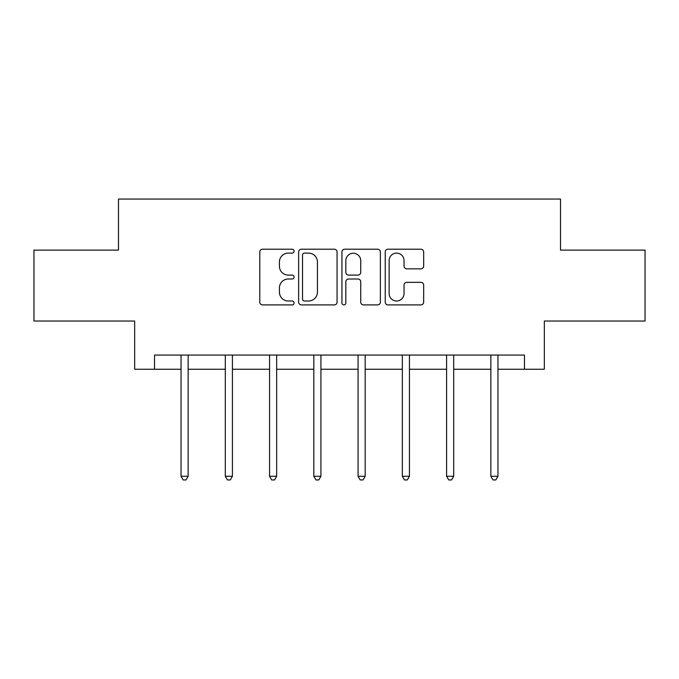 <?xml version="1.0" encoding="UTF-8"?>
<svg xmlns="http://www.w3.org/2000/svg" width="679" height="679" viewBox="0 0 679 679"><rect width="100%" height="100%" fill="white"/><g stroke="black" fill="none" stroke-linecap="round" stroke-linejoin="round"><path stroke-width="1.02" d="M294.109 251.162A1.952 1.952 0 0 0 292.157 249.21L262.569 249.21A2.784 2.784 0 0 0 259.785 251.994L259.785 302.121A2.784 2.784 0 0 0 262.569 304.905L292.157 304.905A1.952 1.952 0 0 0 294.109 302.953A1.952 1.952 0 0 0 292.157 301.009L288.329 301.009A8.912 8.912 0 0 1 279.417 292.097L279.417 287.913A8.912 8.912 0 0 1 288.329 279.01L292.157 279.01A1.952 1.952 0 0 0 294.109 277.057A1.952 1.952 0 0 0 292.157 275.105L288.329 275.105A8.912 8.912 0 0 1 279.417 266.193L279.417 262.018A8.912 8.912 0 0 1 288.329 253.106L292.157 253.106A1.952 1.952 0 0 0 294.109 251.162M420.887 268.842A2.784 2.784 0 0 0 423.671 266.058L423.671 251.994A2.784 2.784 0 0 0 420.887 249.21L388.023 249.21A2.784 2.784 0 0 0 385.239 251.994L385.239 302.121A2.784 2.784 0 0 0 388.023 304.905L420.887 304.905A2.784 2.784 0 0 0 423.671 302.121L423.671 285.129A2.784 2.784 0 0 0 420.887 282.345L406.823 282.345A2.784 2.784 0 0 0 404.039 285.129L404.039 293.557A7.452 7.452 0 0 1 396.587 301.009A7.452 7.452 0 0 1 389.135 293.557L389.135 260.558A7.452 7.452 0 0 1 396.587 253.106A7.452 7.452 0 0 1 404.039 260.558L404.039 266.058A2.784 2.784 0 0 0 406.823 268.842L420.887 268.842M154.523 369.257L154.523 355.075L524.477 355.075L524.477 369.257L544.337 369.257L544.337 321.031L645.05 321.031L645.05 250.101L560.506 250.101L560.506 199.04L118.494 199.04L118.494 250.101L33.95 250.101L33.95 321.031L134.663 321.031L134.663 369.257L181.047 369.257M337.064 251.994A2.784 2.784 0 0 0 334.28 249.21L301.417 249.21A2.784 2.784 0 0 0 298.633 251.994L298.633 302.121A2.784 2.784 0 0 0 301.417 304.905L334.28 304.905A2.784 2.784 0 0 0 337.064 302.121L337.064 251.994M344.72 249.21L377.583 249.21A2.784 2.784 0 0 1 380.367 251.994L380.367 302.121A2.784 2.784 0 0 1 377.583 304.905L363.52 304.905A2.784 2.784 0 0 1 360.736 302.121L360.736 281.793A2.784 2.784 0 0 0 357.952 279.01L348.624 279.01A2.784 2.784 0 0 0 345.832 281.793L345.832 302.953A1.952 1.952 0 0 1 343.888 304.905A1.952 1.952 0 0 1 341.936 302.953L341.936 251.994A2.784 2.784 0 0 1 344.72 249.21M188.142 369.257L225.309 369.257M232.405 369.257L269.563 369.257M276.659 369.257L313.825 369.257M320.921 369.257L358.079 369.257M365.175 369.257L402.341 369.257M409.437 369.257L446.595 369.257M453.691 369.257L490.858 369.257M497.953 369.257L524.477 369.257M304.481 253.106A1.952 1.952 0 0 0 302.528 255.058L302.528 299.057A1.952 1.952 0 0 0 304.481 301.009L308.521 301.009A8.912 8.912 0 0 0 317.433 292.097L317.433 262.018A8.912 8.912 0 0 0 308.521 253.106L304.481 253.106M360.736 260.694A7.452 7.452 0 0 0 353.284 253.25A7.452 7.452 0 0 0 345.832 260.694L345.832 272.321A2.784 2.784 0 0 0 348.624 275.105L357.952 275.105A2.784 2.784 0 0 0 360.736 272.321L360.736 260.694M188.516 355.075L188.346 355.49A2.835 2.835 0 0 0 188.142 356.551L188.142 476.276L181.047 476.276L181.047 356.551A2.835 2.835 0 0 0 180.843 355.49L180.682 355.075M188.142 476.276L186.012 479.96L183.177 479.96L181.047 476.276M232.778 355.075L232.608 355.49A2.835 2.835 0 0 0 232.405 356.551L232.405 476.276L225.309 476.276L225.309 356.551A2.835 2.835 0 0 0 225.105 355.49L224.936 355.075M232.405 476.276L230.274 479.96L227.44 479.96L225.309 476.276M277.032 355.075L276.862 355.49A2.835 2.835 0 0 0 276.659 356.551L276.659 476.276L269.563 476.276L269.563 356.551A2.835 2.835 0 0 0 269.359 355.49L269.198 355.075M276.659 476.276L274.528 479.96L271.693 479.96L269.563 476.276M321.286 355.075L321.125 355.49A2.835 2.835 0 0 0 320.921 356.551L320.921 476.276L313.825 476.276L313.825 356.551A2.835 2.835 0 0 0 313.622 355.49L313.452 355.075M320.921 476.276L318.791 479.96L315.956 479.96L313.825 476.276M365.548 355.075L365.378 355.49A2.835 2.835 0 0 0 365.175 356.551L365.175 476.276L358.079 476.276L358.079 356.551A2.835 2.835 0 0 0 357.875 355.49L357.714 355.075M365.175 476.276L363.044 479.96L360.209 479.96L358.079 476.276M409.802 355.075L409.641 355.49A2.835 2.835 0 0 0 409.437 356.551L409.437 476.276L402.341 476.276L402.341 356.551A2.835 2.835 0 0 0 402.138 355.49L401.968 355.075M409.437 476.276L407.307 479.96L404.472 479.96L402.341 476.276M454.064 355.075L453.895 355.49A2.835 2.835 0 0 0 453.691 356.551L453.691 476.276L446.595 476.276L446.595 356.551A2.835 2.835 0 0 0 446.392 355.49L446.222 355.075M453.691 476.276L451.56 479.96L448.726 479.96L446.595 476.276M498.318 355.075L498.157 355.49A2.835 2.835 0 0 0 497.953 356.551L497.953 476.276L490.858 476.276L490.858 356.551A2.835 2.835 0 0 0 490.654 355.49L490.484 355.075M497.953 476.276L495.823 479.96L492.988 479.96L490.858 476.276"/></g></svg>
